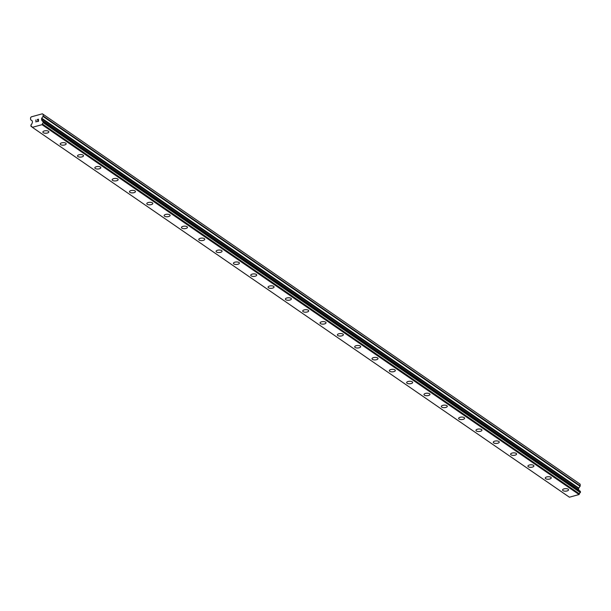 <?xml version="1.0" encoding="UTF-8"?>
<svg xmlns="http://www.w3.org/2000/svg" width="611" height="611" viewBox="0 0 611 611"><rect width="100%" height="100%" fill="white"/><g stroke="black" fill="none" stroke-linecap="round" stroke-linejoin="round"><path stroke-width="0.92" d="M48.849 131.861A3.002 1.26 -2.1 0 1 46.665 133.16A3.002 1.26 -2.1 0 1 43.274 132.686A3.002 1.26 -2.1 0 1 42.862 132.083A3.002 1.26 -2.1 0 1 45.046 130.785A3.002 1.26 -2.1 0 1 48.445 131.258A3.002 1.26 -2.1 0 1 48.857 131.861A3.002 1.26 -2.1 0 1 46.665 133.167A3.002 1.26 -2.1 0 1 43.274 132.686A3.002 1.26 -2.1 0 1 42.862 132.083M66.179 143.791A3.002 1.26 -2.1 0 1 63.987 145.09A3.002 1.26 -2.1 0 1 60.596 144.616A3.002 1.26 -2.1 0 1 60.184 144.013A3.002 1.26 -2.1 0 1 62.375 142.714A3.002 1.26 -2.1 0 1 65.767 143.188A3.002 1.26 -2.1 0 1 66.179 143.791A3.002 1.26 -2.1 0 1 63.987 145.097A3.002 1.26 -2.1 0 1 60.596 144.624A3.002 1.26 -2.1 0 1 60.184 144.013M83.501 155.721A3.002 1.26 -2.1 0 1 81.309 157.027A3.002 1.26 -2.1 0 1 77.918 156.546A3.002 1.26 -2.1 0 1 77.505 155.942A3.002 1.26 -2.1 0 1 79.697 154.644A3.002 1.26 -2.1 0 1 83.088 155.118A3.002 1.26 -2.1 0 1 83.501 155.729A3.002 1.26 -2.1 0 1 81.309 157.027A3.002 1.26 -2.1 0 1 77.918 156.553A3.002 1.26 -2.1 0 1 77.505 155.942M100.823 167.658A3.002 1.26 -2.1 0 1 98.631 168.957A3.002 1.26 -2.1 0 1 95.24 168.483A3.002 1.26 -2.1 0 1 94.835 167.872A3.002 1.26 -2.1 0 1 97.019 166.574A3.002 1.26 -2.1 0 1 100.41 167.047A3.002 1.26 -2.1 0 1 100.823 167.658A3.002 1.26 -2.1 0 1 98.638 168.957A3.002 1.26 -2.1 0 1 95.24 168.483A3.002 1.26 -2.1 0 1 94.835 167.88M118.152 179.588A3.002 1.26 -2.1 0 1 115.96 180.887A3.002 1.26 -2.1 0 1 112.569 180.413A3.002 1.26 -2.1 0 1 112.157 179.81A3.002 1.26 -2.1 0 1 114.341 178.504A3.002 1.26 -2.1 0 1 117.74 178.977A3.002 1.26 -2.1 0 1 118.152 179.588A3.002 1.26 -2.1 0 1 115.96 180.887A3.002 1.26 -2.1 0 1 112.569 180.413A3.002 1.26 -2.1 0 1 112.157 179.802M135.474 191.518A3.002 1.26 -2.1 0 1 133.282 192.816A3.002 1.26 -2.1 0 1 129.891 192.343A3.002 1.26 -2.1 0 1 129.479 191.739A3.002 1.26 -2.1 0 1 131.671 190.433A3.002 1.26 -2.1 0 1 135.062 190.915A3.002 1.26 -2.1 0 1 135.474 191.518A3.002 1.26 -2.1 0 1 133.282 192.824A3.002 1.26 -2.1 0 1 129.891 192.343A3.002 1.26 -2.1 0 1 129.479 191.739M152.796 203.448A3.002 1.26 -2.1 0 1 150.604 204.746A3.002 1.26 -2.1 0 1 147.213 204.273A3.002 1.26 -2.1 0 1 146.8 203.669A3.002 1.26 -2.1 0 1 148.992 202.371A3.002 1.26 -2.1 0 1 152.383 202.844A3.002 1.26 -2.1 0 1 152.796 203.448A3.002 1.26 -2.1 0 1 150.604 204.754A3.002 1.26 -2.1 0 1 147.213 204.28A3.002 1.26 -2.1 0 1 146.8 203.669M170.118 215.377A3.002 1.26 -2.1 0 1 167.926 216.684A3.002 1.26 -2.1 0 1 164.535 216.202A3.002 1.26 -2.1 0 1 164.13 215.599A3.002 1.26 -2.1 0 1 166.314 214.301A3.002 1.26 -2.1 0 1 169.705 214.774A3.002 1.26 -2.1 0 1 170.118 215.377A3.002 1.26 -2.1 0 1 167.933 216.684A3.002 1.26 -2.1 0 1 164.535 216.21A3.002 1.26 -2.1 0 1 164.13 215.599M187.447 227.307A3.002 1.26 -2.1 0 1 185.255 228.613A3.002 1.26 -2.1 0 1 181.864 228.132A3.002 1.26 -2.1 0 1 181.452 227.529A3.002 1.26 -2.1 0 1 183.636 226.23A3.002 1.26 -2.1 0 1 187.035 226.704A3.002 1.26 -2.1 0 1 187.447 227.315A3.002 1.26 -2.1 0 1 185.255 228.613A3.002 1.26 -2.1 0 1 181.864 228.14A3.002 1.26 -2.1 0 1 181.452 227.529M204.769 239.245A3.002 1.26 -2.1 0 1 202.577 240.543A3.002 1.26 -2.1 0 1 199.186 240.07A3.002 1.26 -2.1 0 1 198.774 239.459A3.002 1.26 -2.1 0 1 200.966 238.16A3.002 1.26 -2.1 0 1 204.357 238.634A3.002 1.26 -2.1 0 1 204.769 239.245A3.002 1.26 -2.1 0 1 202.577 240.543A3.002 1.26 -2.1 0 1 199.186 240.07A3.002 1.26 -2.1 0 1 198.774 239.466M222.091 251.174A3.002 1.26 -2.1 0 1 219.899 252.473A3.002 1.26 -2.1 0 1 216.508 251.999A3.002 1.26 -2.1 0 1 216.095 251.396A3.002 1.26 -2.1 0 1 218.287 250.09A3.002 1.26 -2.1 0 1 221.678 250.571A3.002 1.26 -2.1 0 1 222.091 251.174A3.002 1.26 -2.1 0 1 219.899 252.48A3.002 1.26 -2.1 0 1 216.508 251.999A3.002 1.26 -2.1 0 1 216.095 251.396M239.413 263.104A3.002 1.26 -2.1 0 1 237.221 264.403A3.002 1.26 -2.1 0 1 233.83 263.929A3.002 1.26 -2.1 0 1 233.425 263.326A3.002 1.26 -2.1 0 1 235.609 262.027A3.002 1.26 -2.1 0 1 239 262.501A3.002 1.26 -2.1 0 1 239.413 263.104A3.002 1.26 -2.1 0 1 237.228 264.41A3.002 1.26 -2.1 0 1 233.83 263.929A3.002 1.26 -2.1 0 1 233.425 263.326M256.742 275.034A3.002 1.26 -2.1 0 1 254.55 276.332A3.002 1.26 -2.1 0 1 251.159 275.859A3.002 1.26 -2.1 0 1 250.747 275.255A3.002 1.26 -2.1 0 1 252.931 273.957A3.002 1.26 -2.1 0 1 256.33 274.431A3.002 1.26 -2.1 0 1 256.742 275.034A3.002 1.26 -2.1 0 1 254.55 276.34A3.002 1.26 -2.1 0 1 251.159 275.867A3.002 1.26 -2.1 0 1 250.747 275.255M274.064 286.964A3.002 1.26 -2.1 0 1 271.872 288.27A3.002 1.26 -2.1 0 1 268.481 287.789A3.002 1.26 -2.1 0 1 268.069 287.185A3.002 1.26 -2.1 0 1 270.261 285.887A3.002 1.26 -2.1 0 1 273.652 286.36A3.002 1.26 -2.1 0 1 274.064 286.971A3.002 1.26 -2.1 0 1 271.872 288.27A3.002 1.26 -2.1 0 1 268.481 287.796A3.002 1.26 -2.1 0 1 268.069 287.185M291.386 298.901A3.002 1.26 -2.1 0 1 289.194 300.2A3.002 1.26 -2.1 0 1 285.803 299.726A3.002 1.26 -2.1 0 1 285.39 299.115A3.002 1.26 -2.1 0 1 287.582 297.817A3.002 1.26 -2.1 0 1 290.973 298.29A3.002 1.26 -2.1 0 1 291.386 298.901A3.002 1.26 -2.1 0 1 289.194 300.2A3.002 1.26 -2.1 0 1 285.803 299.726A3.002 1.26 -2.1 0 1 285.39 299.123M308.708 310.831A3.002 1.26 -2.1 0 1 306.516 312.129A3.002 1.26 -2.1 0 1 303.125 311.656A3.002 1.26 -2.1 0 1 302.72 311.045A3.002 1.26 -2.1 0 1 304.904 309.746A3.002 1.26 -2.1 0 1 308.295 310.228A3.002 1.26 -2.1 0 1 308.708 310.831A3.002 1.26 -2.1 0 1 306.523 312.129A3.002 1.26 -2.1 0 1 303.132 311.656A3.002 1.26 -2.1 0 1 302.72 311.052M326.037 322.761A3.002 1.26 -2.1 0 1 323.845 324.059A3.002 1.26 -2.1 0 1 320.454 323.586A3.002 1.26 -2.1 0 1 320.042 322.982A3.002 1.26 -2.1 0 1 322.234 321.676A3.002 1.26 -2.1 0 1 325.625 322.157A3.002 1.26 -2.1 0 1 326.037 322.761A3.002 1.26 -2.1 0 1 323.845 324.067A3.002 1.26 -2.1 0 1 320.454 323.586A3.002 1.26 -2.1 0 1 320.042 322.982M343.359 334.691A3.002 1.26 -2.1 0 1 341.167 335.989A3.002 1.26 -2.1 0 1 337.776 335.515A3.002 1.26 -2.1 0 1 337.364 334.912A3.002 1.26 -2.1 0 1 339.556 333.614A3.002 1.26 -2.1 0 1 342.947 334.087A3.002 1.26 -2.1 0 1 343.359 334.691A3.002 1.26 -2.1 0 1 341.167 335.997A3.002 1.26 -2.1 0 1 337.776 335.523A3.002 1.26 -2.1 0 1 337.364 334.912M360.681 346.62A3.002 1.26 -2.1 0 1 358.489 347.926A3.002 1.26 -2.1 0 1 355.098 347.445A3.002 1.26 -2.1 0 1 354.685 346.842A3.002 1.26 -2.1 0 1 356.877 345.543A3.002 1.26 -2.1 0 1 360.269 346.017A3.002 1.26 -2.1 0 1 360.681 346.628A3.002 1.26 -2.1 0 1 358.497 347.926A3.002 1.26 -2.1 0 1 355.098 347.453A3.002 1.26 -2.1 0 1 354.685 346.842M378.003 358.55A3.002 1.26 -2.1 0 1 375.811 359.856A3.002 1.26 -2.1 0 1 372.427 359.375A3.002 1.26 -2.1 0 1 372.015 358.772A3.002 1.26 -2.1 0 1 374.199 357.473A3.002 1.26 -2.1 0 1 377.598 357.947A3.002 1.26 -2.1 0 1 378.003 358.558A3.002 1.26 -2.1 0 1 375.818 359.856A3.002 1.26 -2.1 0 1 372.427 359.383A3.002 1.26 -2.1 0 1 372.015 358.772M395.332 370.487A3.002 1.26 -2.1 0 1 393.14 371.786A3.002 1.26 -2.1 0 1 389.749 371.312A3.002 1.26 -2.1 0 1 389.337 370.709A3.002 1.26 -2.1 0 1 391.529 369.403A3.002 1.26 -2.1 0 1 394.92 369.876A3.002 1.26 -2.1 0 1 395.332 370.487A3.002 1.26 -2.1 0 1 393.14 371.786A3.002 1.26 -2.1 0 1 389.749 371.312A3.002 1.26 -2.1 0 1 389.337 370.701M412.654 382.417A3.002 1.26 -2.1 0 1 410.462 383.716A3.002 1.26 -2.1 0 1 407.071 383.242A3.002 1.26 -2.1 0 1 406.659 382.639A3.002 1.26 -2.1 0 1 408.851 381.333A3.002 1.26 -2.1 0 1 412.242 381.814A3.002 1.26 -2.1 0 1 412.654 382.417A3.002 1.26 -2.1 0 1 410.462 383.723A3.002 1.26 -2.1 0 1 407.071 383.242A3.002 1.26 -2.1 0 1 406.659 382.639M429.976 394.347A3.002 1.26 -2.1 0 1 427.784 395.645A3.002 1.26 -2.1 0 1 424.393 395.172A3.002 1.26 -2.1 0 1 423.981 394.569A3.002 1.26 -2.1 0 1 426.173 393.27A3.002 1.26 -2.1 0 1 429.564 393.744A3.002 1.26 -2.1 0 1 429.976 394.347A3.002 1.26 -2.1 0 1 427.792 395.653A3.002 1.26 -2.1 0 1 424.393 395.18A3.002 1.26 -2.1 0 1 423.981 394.569M447.298 406.277A3.002 1.26 -2.1 0 1 445.106 407.575A3.002 1.26 -2.1 0 1 441.722 407.102A3.002 1.26 -2.1 0 1 441.31 406.498A3.002 1.26 -2.1 0 1 443.494 405.2A3.002 1.26 -2.1 0 1 446.893 405.673A3.002 1.26 -2.1 0 1 447.298 406.277A3.002 1.26 -2.1 0 1 445.113 407.583A3.002 1.26 -2.1 0 1 441.722 407.109A3.002 1.26 -2.1 0 1 441.31 406.498M464.627 418.207A3.002 1.26 -2.1 0 1 462.435 419.513A3.002 1.26 -2.1 0 1 459.044 419.031A3.002 1.26 -2.1 0 1 458.632 418.428A3.002 1.26 -2.1 0 1 460.824 417.13A3.002 1.26 -2.1 0 1 464.215 417.603A3.002 1.26 -2.1 0 1 464.627 418.214A3.002 1.26 -2.1 0 1 462.435 419.513A3.002 1.26 -2.1 0 1 459.044 419.039A3.002 1.26 -2.1 0 1 458.632 418.428M481.949 430.144A3.002 1.26 -2.1 0 1 479.757 431.442A3.002 1.26 -2.1 0 1 476.366 430.969A3.002 1.26 -2.1 0 1 475.954 430.358A3.002 1.26 -2.1 0 1 478.146 429.059A3.002 1.26 -2.1 0 1 481.537 429.533A3.002 1.26 -2.1 0 1 481.949 430.144A3.002 1.26 -2.1 0 1 479.757 431.442A3.002 1.26 -2.1 0 1 476.366 430.969A3.002 1.26 -2.1 0 1 475.954 430.365M499.271 442.074A3.002 1.26 -2.1 0 1 497.079 443.372A3.002 1.26 -2.1 0 1 493.688 442.899A3.002 1.26 -2.1 0 1 493.276 442.295A3.002 1.26 -2.1 0 1 495.468 440.989A3.002 1.26 -2.1 0 1 498.859 441.47A3.002 1.26 -2.1 0 1 499.271 442.074A3.002 1.26 -2.1 0 1 497.087 443.372A3.002 1.26 -2.1 0 1 493.688 442.899A3.002 1.26 -2.1 0 1 493.276 442.295M516.593 454.004A3.002 1.26 -2.1 0 1 514.409 455.302A3.002 1.26 -2.1 0 1 511.017 454.828A3.002 1.26 -2.1 0 1 510.605 454.225A3.002 1.26 -2.1 0 1 512.789 452.927A3.002 1.26 -2.1 0 1 516.188 453.4A3.002 1.26 -2.1 0 1 516.593 454.004A3.002 1.26 -2.1 0 1 514.409 455.31A3.002 1.26 -2.1 0 1 511.017 454.828A3.002 1.26 -2.1 0 1 510.605 454.225M533.922 465.933A3.002 1.26 -2.1 0 1 531.73 467.232A3.002 1.26 -2.1 0 1 528.339 466.758A3.002 1.26 -2.1 0 1 527.927 466.155A3.002 1.26 -2.1 0 1 530.119 464.856A3.002 1.26 -2.1 0 1 533.51 465.33A3.002 1.26 -2.1 0 1 533.922 465.933A3.002 1.26 -2.1 0 1 531.73 467.239A3.002 1.26 -2.1 0 1 528.339 466.766A3.002 1.26 -2.1 0 1 527.927 466.155M551.244 477.863A3.002 1.26 -2.1 0 1 549.052 479.169A3.002 1.26 -2.1 0 1 545.661 478.688A3.002 1.26 -2.1 0 1 545.249 478.085A3.002 1.26 -2.1 0 1 547.441 476.786A3.002 1.26 -2.1 0 1 550.832 477.26A3.002 1.26 -2.1 0 1 551.244 477.871A3.002 1.26 -2.1 0 1 549.052 479.169A3.002 1.26 -2.1 0 1 545.661 478.696A3.002 1.26 -2.1 0 1 545.249 478.085M568.566 489.801A3.002 1.26 -2.1 0 1 566.374 491.099A3.002 1.26 -2.1 0 1 562.983 490.625A3.002 1.26 -2.1 0 1 562.571 490.014A3.002 1.26 -2.1 0 1 564.763 488.716A3.002 1.26 -2.1 0 1 568.154 489.19A3.002 1.26 -2.1 0 1 568.566 489.801A3.002 1.26 -2.1 0 1 566.382 491.099A3.002 1.26 -2.1 0 1 562.983 490.625A3.002 1.26 -2.1 0 1 562.571 490.022M579.22 490.457L578.838 490.167A0.642 0.504 -55.4 0 1 578.67 489.801L578.625 488.533A0.642 0.504 -55.4 0 1 578.777 488.074L580.06 486.303A0.642 0.504 -55.4 0 0 580.206 485.844L580.144 484.141L43.106 114.28L43.167 115.975A0.642 0.504 124.6 0 1 43.022 116.434L41.739 118.213A0.642 0.504 -55.4 0 0 41.586 118.664L41.632 119.932A0.642 0.504 -55.4 0 0 41.8 120.306L42.266 120.703A1.062 0.832 -55.4 0 0 43.251 121.444L43.305 122.742A1.062 0.832 -55.4 0 0 42.426 124.033L42.014 124.675L32.375 127.34L31.925 126.943A1.062 0.832 -55.4 0 0 30.97 126.164L30.924 124.865A1.062 0.832 -55.4 0 0 31.841 123.59L32.268 122.948A0.642 0.504 -55.4 0 0 32.406 122.49L32.352 121.23A0.642 0.504 -55.4 0 0 32.177 120.863L30.787 119.825A0.642 0.504 124.6 0 1 30.611 119.458L30.55 117.755L31.253 116.869L42.358 113.791L43.106 114.28M579.304 490.587A1.062 0.832 -55.4 0 1 579.304 490.572L42.243 120.634L579.266 490.488M32.375 127.34L569.414 497.209L579.052 494.536L579.465 493.902A1.062 0.832 -55.4 0 1 580.343 492.603L580.374 491.32L43.373 121.528M38.394 121.192L38.363 120.359L38.394 121.199L37.37 121.482L38.394 121.192M38.363 120.359L37.806 120.512L38.363 120.359M37.798 120.375L38.356 120.222L37.798 120.375M38.356 120.222L38.325 119.382L38.356 120.222M38.325 119.382L37.302 119.664L38.325 119.382M38.455 119.206L37.302 119.527L38.455 119.206L38.531 121.299L37.378 121.62M36.446 121.322L35.957 122.009L35.881 119.916L35.957 122.009M35.881 119.916L36.08 121.704L35.881 119.916M578.67 489.801L41.632 119.932M578.838 490.167L41.8 120.306M580.412 491.404L43.373 121.536M579.052 494.536L42.014 124.675M580.206 485.844L43.167 115.975M580.06 486.303L43.022 116.434M578.777 488.074L41.739 118.213M578.625 488.533L41.586 118.664M579.304 490.572L42.266 120.703M580.45 492.458L43.412 122.59M580.343 492.603L43.305 122.742M579.465 493.902L42.426 124.033M579.442 494.001L42.403 124.132M31.917 126.813L30.97 126.164M580.374 491.32L43.335 121.452M31.925 126.859L30.894 126.149"/></g></svg>
